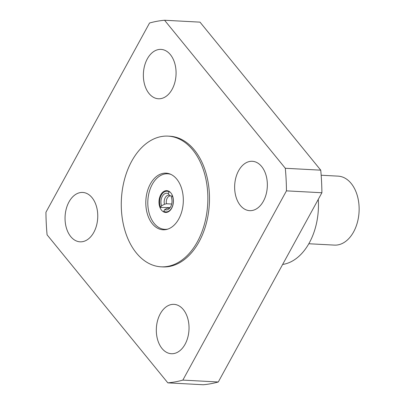 <?xml version="1.0" encoding="UTF-8"?>
<svg xmlns="http://www.w3.org/2000/svg" width="405" height="405" viewBox="0 0 405 405"><rect width="100%" height="100%" fill="white"/><g stroke="black" fill="none" stroke-linecap="round" stroke-linejoin="round"><path stroke-width="0.61" d="M170.91 174.398A27.808 18.367 -86.9 0 0 167.68 173.785A27.808 18.367 -86.9 0 0 152.234 184.437A27.808 18.367 -86.9 0 0 149.182 213.288A27.808 18.367 -86.9 0 0 164.719 229.326A27.808 18.367 -86.9 0 0 167.999 229.058M160.724 194.84A10.905 7.204 -86.9 0 0 159.524 206.155A10.905 7.204 -86.9 0 0 165.62 212.448A10.905 7.204 -86.9 0 0 173.391 201.938A10.905 7.204 -86.9 0 0 166.779 190.664A10.905 7.204 -86.9 0 0 160.724 194.84M172.084 196.055L170.692 195.985L169.386 195.266L168.267 193.555L169.179 191.884L169.887 191.945M168.763 207.623L160.658 207.451L161.57 205.78L164.45 204.282L166.445 203.74L171.679 204.019M172.454 195.706L171.371 197.356A8.363 5.523 -86.9 0 1 169.498 208.352A8.363 5.523 -86.9 0 1 164.673 209.587L163.762 211.253A10.363 6.844 -86.9 0 0 166.09 211.921A10.363 6.844 -86.9 0 0 172.373 206.423A10.363 6.844 -86.9 0 0 172.282 195.691M169.913 207.562L167.554 208.084L164.673 209.587M168.267 193.555A8.363 5.523 -86.9 0 0 162.273 196.42A8.363 5.523 -86.9 0 0 161.57 205.78M169.179 191.884A10.363 6.844 -86.9 0 0 167.194 191.236A10.363 6.844 -86.9 0 0 161.271 195.19A10.363 6.844 -86.9 0 0 160.658 207.451M282.634 264.455A57.11 37.721 -86.9 0 0 318.274 199.351M308.838 243.749L334.444 245.111A34.536 22.812 -86.9 0 0 359.063 211.84A34.536 22.812 -86.9 0 0 338.124 176.14L321.17 175.233M92.051 197.675A24.72 16.327 93.1 0 1 96.501 225.59A24.72 16.327 93.1 0 1 80.084 241.82A24.72 16.327 93.1 0 1 65.099 216.265A24.72 16.327 93.1 0 1 82.716 192.446A24.72 16.327 93.1 0 1 92.051 197.675M183.328 309.577A24.72 16.327 93.1 0 1 187.773 337.492A24.72 16.327 93.1 0 1 171.361 353.717A24.72 16.327 93.1 0 1 156.37 328.161A24.72 16.327 93.1 0 1 173.993 304.347A24.72 16.327 93.1 0 1 183.328 309.577M170.373 54.624A24.72 16.327 93.1 0 1 174.818 82.539A24.72 16.327 93.1 0 1 158.406 98.764A24.72 16.327 93.1 0 1 143.416 73.209A24.72 16.327 93.1 0 1 161.038 49.395A24.72 16.327 93.1 0 1 170.373 54.624M261.645 166.521A24.72 16.327 93.1 0 1 266.095 194.435A24.72 16.327 93.1 0 1 249.677 210.661A24.72 16.327 93.1 0 1 234.692 185.11A24.72 16.327 93.1 0 1 252.31 161.291A24.72 16.327 93.1 0 1 261.645 166.521M164.567 20.25L199.999 22.138L320.745 170.166L285.312 168.277L164.567 20.25A181.764 120.052 -86.9 0 0 149.546 23.009L45.937 212.25A181.764 120.052 -86.9 0 0 47.086 234.834L167.832 382.862L203.264 384.75A181.764 120.052 -86.9 0 0 218.285 381.991L182.852 380.103L286.457 190.856L321.894 192.75L218.285 381.991M321.894 192.75A181.764 120.052 -86.9 0 0 320.745 170.166M286.457 190.856A181.764 120.052 -86.9 0 0 285.312 168.277M167.832 382.862A181.764 120.052 -86.9 0 0 182.852 380.103M161.079 266.809L162.714 266.9A65.438 43.219 -86.9 0 0 209.355 203.857A65.438 43.219 -86.9 0 0 169.685 136.212L168.05 136.126A65.438 43.219 -86.9 0 0 131.706 161.185A65.438 43.219 -86.9 0 0 124.527 229.073A65.438 43.219 -86.9 0 0 161.079 266.809A65.438 43.219 -86.9 0 0 207.719 203.771A65.438 43.219 -86.9 0 0 168.05 136.126M150.326 184.012A28.355 18.726 -86.9 0 0 147.212 213.43A28.355 18.726 -86.9 0 0 163.053 229.782A28.355 18.726 -86.9 0 0 183.262 202.465A28.355 18.726 -86.9 0 0 166.075 173.153A28.355 18.726 -86.9 0 0 150.326 184.012M169.386 195.266A6.505 4.298 -86.9 0 0 165.2 197.67A6.505 4.298 -86.9 0 0 164.45 204.282M170.465 195.959L170.475 195.959A5.817 3.842 -86.9 0 0 170.429 195.954A5.817 3.842 -86.9 0 0 167.199 198.182A5.817 3.842 -86.9 0 0 166.445 203.74M167.554 208.084A6.505 4.298 -86.9 0 0 170.166 207.527M169.548 207.542A5.817 3.842 -86.9 0 0 169.806 207.573L170.232 207.436M169.695 173.892L167.68 173.785M166.733 229.432L164.719 229.326M169.143 191.413L167.194 191.236M168.05 211.952L166.09 211.921"/></g></svg>
